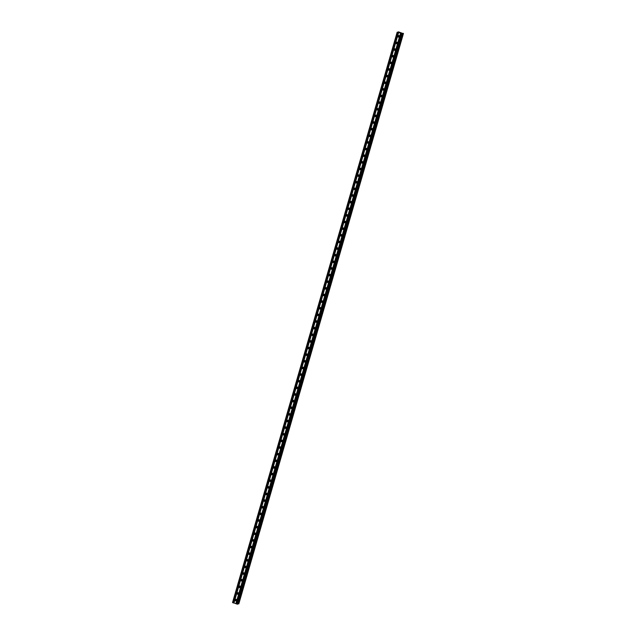 <?xml version="1.0" encoding="UTF-8"?>
<svg xmlns="http://www.w3.org/2000/svg" width="636" height="636" viewBox="0 0 636 636"><rect width="100%" height="100%" fill="white"/><g stroke="black" fill="none" stroke-linecap="round" stroke-linejoin="round"><path stroke-width="0.95" d="M235.113 599.851A0.811 0.779 75 0 1 236.425 599.541A0.811 0.779 75 0 1 236.075 600.885A0.811 0.779 75 0 1 235.113 599.851M236.489 600.607A0.811 0.779 75 0 1 236.155 599.351M237.029 593.221A0.811 0.779 75 0 1 238.341 592.911A0.811 0.779 75 0 1 237.991 594.255A0.811 0.779 75 0 1 237.029 593.221M238.405 593.968A0.811 0.779 75 0 1 238.071 592.712M238.945 586.583A0.811 0.779 75 0 1 240.257 586.273A0.811 0.779 75 0 1 239.907 587.616A0.811 0.779 75 0 1 238.945 586.583M240.321 587.338A0.811 0.779 75 0 1 239.979 586.082M240.861 579.952A0.811 0.779 75 0 1 242.173 579.642A0.811 0.779 75 0 1 241.823 580.986A0.811 0.779 75 0 1 240.861 579.952M242.237 580.708A0.811 0.779 75 0 1 241.895 579.452M242.769 573.322A0.811 0.779 75 0 1 244.081 573.012A0.811 0.779 75 0 1 243.731 574.356A0.811 0.779 75 0 1 242.769 573.322M244.145 574.07A0.811 0.779 75 0 1 243.811 572.813M244.685 566.684A0.811 0.779 75 0 1 245.997 566.374A0.811 0.779 75 0 1 245.647 567.717A0.811 0.779 75 0 1 244.685 566.684M246.06 567.439A0.811 0.779 75 0 1 245.727 566.183M246.601 560.054A0.811 0.779 75 0 1 247.913 559.744A0.811 0.779 75 0 1 247.563 561.087A0.811 0.779 75 0 1 246.601 560.054M247.976 560.809A0.811 0.779 75 0 1 247.643 559.553M248.517 553.423A0.811 0.779 75 0 1 249.829 553.113A0.811 0.779 75 0 1 249.479 554.457A0.811 0.779 75 0 1 248.517 553.423M249.892 554.179A0.811 0.779 75 0 1 249.55 552.923M250.433 546.793A0.811 0.779 75 0 1 251.745 546.475A0.811 0.779 75 0 1 251.395 547.819A0.811 0.779 75 0 1 250.433 546.793M251.808 547.54A0.811 0.779 75 0 1 251.466 546.284M252.341 540.155A0.811 0.779 75 0 1 253.653 539.845A0.811 0.779 75 0 1 253.303 541.188A0.811 0.779 75 0 1 252.341 540.155M253.716 540.91A0.811 0.779 75 0 1 253.382 539.654M254.257 533.524A0.811 0.779 75 0 1 255.569 533.214A0.811 0.779 75 0 1 255.219 534.558A0.811 0.779 75 0 1 254.257 533.524M255.632 534.28A0.811 0.779 75 0 1 255.298 533.024M256.173 526.894A0.811 0.779 75 0 1 257.485 526.576A0.811 0.779 75 0 1 257.135 527.928A0.811 0.779 75 0 1 256.173 526.894M257.548 527.642A0.811 0.779 75 0 1 257.214 526.385M258.089 520.256A0.811 0.779 75 0 1 259.401 519.946A0.811 0.779 75 0 1 259.051 521.289A0.811 0.779 75 0 1 258.089 520.256M259.464 521.011A0.811 0.779 75 0 1 259.13 519.755M260.005 513.626A0.811 0.779 75 0 1 261.317 513.316A0.811 0.779 75 0 1 260.967 514.659A0.811 0.779 75 0 1 260.005 513.626M261.38 514.381A0.811 0.779 75 0 1 261.038 513.125M261.913 506.995A0.811 0.779 75 0 1 263.225 506.685A0.811 0.779 75 0 1 262.883 508.029A0.811 0.779 75 0 1 261.913 506.995M263.288 507.743A0.811 0.779 75 0 1 262.954 506.487M263.829 500.357A0.811 0.779 75 0 1 265.14 500.047A0.811 0.779 75 0 1 264.791 501.391A0.811 0.779 75 0 1 263.829 500.357M265.204 501.112A0.811 0.779 75 0 1 264.87 499.856M265.745 493.727A0.811 0.779 75 0 1 267.056 493.417A0.811 0.779 75 0 1 266.707 494.76A0.811 0.779 75 0 1 265.745 493.727M267.12 494.482A0.811 0.779 75 0 1 266.786 493.226M267.661 487.097A0.811 0.779 75 0 1 268.972 486.786A0.811 0.779 75 0 1 268.623 488.13A0.811 0.779 75 0 1 267.661 487.097M269.036 487.844A0.811 0.779 75 0 1 268.702 486.588M269.577 480.458A0.811 0.779 75 0 1 270.888 480.148A0.811 0.779 75 0 1 270.538 481.492A0.811 0.779 75 0 1 269.577 480.458M270.952 481.214A0.811 0.779 75 0 1 270.61 479.957M271.493 473.828A0.811 0.779 75 0 1 272.796 473.518A0.811 0.779 75 0 1 272.454 474.861A0.811 0.779 75 0 1 271.493 473.828M272.86 474.583A0.811 0.779 75 0 1 272.526 473.327M273.401 467.198A0.811 0.779 75 0 1 274.712 466.888A0.811 0.779 75 0 1 274.362 468.231A0.811 0.779 75 0 1 273.401 467.198M274.776 467.953A0.811 0.779 75 0 1 274.442 466.697M275.316 460.559A0.811 0.779 75 0 1 276.628 460.249A0.811 0.779 75 0 1 276.278 461.593A0.811 0.779 75 0 1 275.316 460.559M276.692 461.315A0.811 0.779 75 0 1 276.358 460.059M277.232 453.929A0.811 0.779 75 0 1 278.544 453.619A0.811 0.779 75 0 1 278.194 454.963A0.811 0.779 75 0 1 277.232 453.929M278.608 454.684A0.811 0.779 75 0 1 278.274 453.428M279.148 447.299A0.811 0.779 75 0 1 280.46 446.989A0.811 0.779 75 0 1 280.11 448.332A0.811 0.779 75 0 1 279.148 447.299M280.524 448.054A0.811 0.779 75 0 1 280.182 446.798M281.064 440.668A0.811 0.779 75 0 1 282.376 440.351A0.811 0.779 75 0 1 282.026 441.702A0.811 0.779 75 0 1 281.064 440.668M282.44 441.416A0.811 0.779 75 0 1 282.098 440.16M282.972 434.03A0.811 0.779 75 0 1 284.284 433.72A0.811 0.779 75 0 1 283.934 435.064A0.811 0.779 75 0 1 282.972 434.03M284.348 434.786A0.811 0.779 75 0 1 284.014 433.529M284.888 427.4A0.811 0.779 75 0 1 286.2 427.09A0.811 0.779 75 0 1 285.85 428.433A0.811 0.779 75 0 1 284.888 427.4M286.264 428.155A0.811 0.779 75 0 1 285.93 426.899M286.804 420.77A0.811 0.779 75 0 1 288.116 420.46A0.811 0.779 75 0 1 287.766 421.803A0.811 0.779 75 0 1 286.804 420.77M288.18 421.517A0.811 0.779 75 0 1 287.846 420.261M288.72 414.131A0.811 0.779 75 0 1 290.032 413.821A0.811 0.779 75 0 1 289.682 415.165A0.811 0.779 75 0 1 288.72 414.131M290.096 414.887A0.811 0.779 75 0 1 289.762 413.631M290.636 407.501A0.811 0.779 75 0 1 291.948 407.191A0.811 0.779 75 0 1 291.598 408.535A0.811 0.779 75 0 1 290.636 407.501M292.011 408.256A0.811 0.779 75 0 1 291.67 407M292.544 400.871A0.811 0.779 75 0 1 293.856 400.561A0.811 0.779 75 0 1 293.514 401.904A0.811 0.779 75 0 1 292.544 400.871M293.919 401.618A0.811 0.779 75 0 1 293.586 400.362M294.46 394.233A0.811 0.779 75 0 1 295.772 393.923A0.811 0.779 75 0 1 295.422 395.266A0.811 0.779 75 0 1 294.46 394.233M295.835 394.988A0.811 0.779 75 0 1 295.502 393.732M296.376 387.602A0.811 0.779 75 0 1 297.688 387.292A0.811 0.779 75 0 1 297.338 388.636A0.811 0.779 75 0 1 296.376 387.602M297.751 388.358A0.811 0.779 75 0 1 297.417 387.101M298.292 380.972A0.811 0.779 75 0 1 299.604 380.662A0.811 0.779 75 0 1 299.254 382.005A0.811 0.779 75 0 1 298.292 380.972M299.667 381.727A0.811 0.779 75 0 1 299.333 380.471M300.208 374.334A0.811 0.779 75 0 1 301.52 374.024A0.811 0.779 75 0 1 301.17 375.367A0.811 0.779 75 0 1 300.208 374.334M301.583 375.089A0.811 0.779 75 0 1 301.241 373.833M302.116 367.703A0.811 0.779 75 0 1 303.428 367.393A0.811 0.779 75 0 1 303.086 368.737A0.811 0.779 75 0 1 302.116 367.703M303.491 368.459A0.811 0.779 75 0 1 303.157 367.203M304.032 361.073A0.811 0.779 75 0 1 305.344 360.763A0.811 0.779 75 0 1 304.994 362.107A0.811 0.779 75 0 1 304.032 361.073M305.407 361.828A0.811 0.779 75 0 1 305.073 360.572M305.948 354.443A0.811 0.779 75 0 1 307.26 354.125A0.811 0.779 75 0 1 306.91 355.476A0.811 0.779 75 0 1 305.948 354.443M307.323 355.19A0.811 0.779 75 0 1 306.989 353.934M307.864 347.805A0.811 0.779 75 0 1 309.175 347.495A0.811 0.779 75 0 1 308.826 348.838A0.811 0.779 75 0 1 307.864 347.805M309.239 348.56A0.811 0.779 75 0 1 308.905 347.304M309.78 341.174A0.811 0.779 75 0 1 311.091 340.864A0.811 0.779 75 0 1 310.742 342.208A0.811 0.779 75 0 1 309.78 341.174M311.155 341.93A0.811 0.779 75 0 1 310.813 340.673M311.696 334.544A0.811 0.779 75 0 1 313.007 334.234A0.811 0.779 75 0 1 312.658 335.577A0.811 0.779 75 0 1 311.696 334.544M313.071 335.291A0.811 0.779 75 0 1 312.729 334.035M313.604 327.906A0.811 0.779 75 0 1 314.915 327.596A0.811 0.779 75 0 1 314.566 328.939A0.811 0.779 75 0 1 313.604 327.906M314.979 328.661A0.811 0.779 75 0 1 314.645 327.405M315.52 321.275A0.811 0.779 75 0 1 316.831 320.965A0.811 0.779 75 0 1 316.482 322.309A0.811 0.779 75 0 1 315.52 321.275M316.895 322.031A0.811 0.779 75 0 1 316.561 320.775M317.436 314.645A0.811 0.779 75 0 1 318.747 314.335A0.811 0.779 75 0 1 318.398 315.679A0.811 0.779 75 0 1 317.436 314.645M318.811 315.392A0.811 0.779 75 0 1 318.477 314.136M319.351 308.007A0.811 0.779 75 0 1 320.663 307.697A0.811 0.779 75 0 1 320.313 309.04A0.811 0.779 75 0 1 319.351 308.007M320.727 308.762A0.811 0.779 75 0 1 320.385 307.506M321.267 301.377A0.811 0.779 75 0 1 322.579 301.067A0.811 0.779 75 0 1 322.229 302.41A0.811 0.779 75 0 1 321.267 301.377M322.643 302.132A0.811 0.779 75 0 1 322.301 300.876M323.175 294.746A0.811 0.779 75 0 1 324.487 294.436A0.811 0.779 75 0 1 324.137 295.78A0.811 0.779 75 0 1 323.175 294.746M324.551 295.502A0.811 0.779 75 0 1 324.217 294.245M325.091 288.108A0.811 0.779 75 0 1 326.403 287.798A0.811 0.779 75 0 1 326.053 289.142A0.811 0.779 75 0 1 325.091 288.108M326.467 288.863A0.811 0.779 75 0 1 326.133 287.607M327.007 281.478A0.811 0.779 75 0 1 328.319 281.168A0.811 0.779 75 0 1 327.969 282.511A0.811 0.779 75 0 1 327.007 281.478M328.383 282.233A0.811 0.779 75 0 1 328.049 280.977M328.923 274.847A0.811 0.779 75 0 1 330.235 274.537A0.811 0.779 75 0 1 329.885 275.881A0.811 0.779 75 0 1 328.923 274.847M330.299 275.603A0.811 0.779 75 0 1 329.965 274.347M330.839 268.217A0.811 0.779 75 0 1 332.151 267.899A0.811 0.779 75 0 1 331.801 269.251A0.811 0.779 75 0 1 330.839 268.217M332.215 268.964A0.811 0.779 75 0 1 331.873 267.708M332.747 261.579A0.811 0.779 75 0 1 334.059 261.269A0.811 0.779 75 0 1 333.717 262.612A0.811 0.779 75 0 1 332.747 261.579M334.123 262.334A0.811 0.779 75 0 1 333.789 261.078M334.663 254.949A0.811 0.779 75 0 1 335.975 254.639A0.811 0.779 75 0 1 335.625 255.982A0.811 0.779 75 0 1 334.663 254.949M336.039 255.704A0.811 0.779 75 0 1 335.705 254.448M336.579 248.318A0.811 0.779 75 0 1 337.891 248.008A0.811 0.779 75 0 1 337.541 249.352A0.811 0.779 75 0 1 336.579 248.318M337.955 249.066A0.811 0.779 75 0 1 337.621 247.809M338.495 241.68A0.811 0.779 75 0 1 339.807 241.37A0.811 0.779 75 0 1 339.457 242.714A0.811 0.779 75 0 1 338.495 241.68M339.87 242.435A0.811 0.779 75 0 1 339.537 241.179M340.411 235.05A0.811 0.779 75 0 1 341.723 234.74A0.811 0.779 75 0 1 341.373 236.083A0.811 0.779 75 0 1 340.411 235.05M341.786 235.805A0.811 0.779 75 0 1 341.445 234.549M342.327 228.419A0.811 0.779 75 0 1 343.631 228.109A0.811 0.779 75 0 1 343.289 229.453A0.811 0.779 75 0 1 342.327 228.419M343.694 229.167A0.811 0.779 75 0 1 343.361 227.911M344.235 221.781A0.811 0.779 75 0 1 345.547 221.471A0.811 0.779 75 0 1 345.197 222.815A0.811 0.779 75 0 1 344.235 221.781M345.61 222.536A0.811 0.779 75 0 1 345.276 221.28M346.151 215.151A0.811 0.779 75 0 1 347.463 214.841A0.811 0.779 75 0 1 347.113 216.184A0.811 0.779 75 0 1 346.151 215.151M347.526 215.906A0.811 0.779 75 0 1 347.192 214.65M348.067 208.521A0.811 0.779 75 0 1 349.379 208.21A0.811 0.779 75 0 1 349.029 209.554A0.811 0.779 75 0 1 348.067 208.521M349.442 209.276A0.811 0.779 75 0 1 349.108 208.012M349.983 201.882A0.811 0.779 75 0 1 351.295 201.572A0.811 0.779 75 0 1 350.945 202.916A0.811 0.779 75 0 1 349.983 201.882M351.358 202.638A0.811 0.779 75 0 1 351.016 201.381M351.899 195.252A0.811 0.779 75 0 1 353.211 194.942A0.811 0.779 75 0 1 352.861 196.286A0.811 0.779 75 0 1 351.899 195.252M353.274 196.007A0.811 0.779 75 0 1 352.932 194.751M353.807 188.622A0.811 0.779 75 0 1 355.119 188.312A0.811 0.779 75 0 1 354.769 189.655A0.811 0.779 75 0 1 353.807 188.622M355.182 189.377A0.811 0.779 75 0 1 354.848 188.121M355.723 181.991A0.811 0.779 75 0 1 357.035 181.673A0.811 0.779 75 0 1 356.685 183.025A0.811 0.779 75 0 1 355.723 181.991M357.098 182.739A0.811 0.779 75 0 1 356.764 181.483M357.639 175.353A0.811 0.779 75 0 1 358.95 175.043A0.811 0.779 75 0 1 358.601 176.387A0.811 0.779 75 0 1 357.639 175.353M359.014 176.108A0.811 0.779 75 0 1 358.68 174.852M359.555 168.723A0.811 0.779 75 0 1 360.866 168.413A0.811 0.779 75 0 1 360.517 169.756A0.811 0.779 75 0 1 359.555 168.723M360.93 169.478A0.811 0.779 75 0 1 360.596 168.222M361.471 162.093A0.811 0.779 75 0 1 362.782 161.782A0.811 0.779 75 0 1 362.433 163.126A0.811 0.779 75 0 1 361.471 162.093M362.846 162.84A0.811 0.779 75 0 1 362.504 161.584M363.379 155.454A0.811 0.779 75 0 1 364.69 155.144A0.811 0.779 75 0 1 364.349 156.488A0.811 0.779 75 0 1 363.379 155.454M364.754 156.21A0.811 0.779 75 0 1 364.42 154.953M365.295 148.824A0.811 0.779 75 0 1 366.606 148.514A0.811 0.779 75 0 1 366.257 149.858A0.811 0.779 75 0 1 365.295 148.824M366.67 149.579A0.811 0.779 75 0 1 366.336 148.323M367.211 142.194A0.811 0.779 75 0 1 368.522 141.884A0.811 0.779 75 0 1 368.172 143.227A0.811 0.779 75 0 1 367.211 142.194M368.586 142.941A0.811 0.779 75 0 1 368.252 141.685M369.126 135.555A0.811 0.779 75 0 1 370.438 135.245A0.811 0.779 75 0 1 370.088 136.589A0.811 0.779 75 0 1 369.126 135.555M370.502 136.311A0.811 0.779 75 0 1 370.168 135.055M371.042 128.925A0.811 0.779 75 0 1 372.354 128.615A0.811 0.779 75 0 1 372.004 129.959A0.811 0.779 75 0 1 371.042 128.925M372.418 129.68A0.811 0.779 75 0 1 372.076 128.424M372.95 122.295A0.811 0.779 75 0 1 374.262 121.985A0.811 0.779 75 0 1 373.92 123.328A0.811 0.779 75 0 1 372.95 122.295M374.326 123.042A0.811 0.779 75 0 1 373.992 121.786M374.866 115.657A0.811 0.779 75 0 1 376.178 115.347A0.811 0.779 75 0 1 375.828 116.69A0.811 0.779 75 0 1 374.866 115.657M376.242 116.412A0.811 0.779 75 0 1 375.908 115.156M376.782 109.026A0.811 0.779 75 0 1 378.094 108.716A0.811 0.779 75 0 1 377.744 110.06A0.811 0.779 75 0 1 376.782 109.026M378.158 109.782A0.811 0.779 75 0 1 377.824 108.525M378.698 102.396A0.811 0.779 75 0 1 380.01 102.086A0.811 0.779 75 0 1 379.66 103.43A0.811 0.779 75 0 1 378.698 102.396M380.074 103.151A0.811 0.779 75 0 1 379.74 101.895M380.614 95.766A0.811 0.779 75 0 1 381.926 95.448A0.811 0.779 75 0 1 381.576 96.799A0.811 0.779 75 0 1 380.614 95.766M381.99 96.513A0.811 0.779 75 0 1 381.648 95.257M382.53 89.127A0.811 0.779 75 0 1 383.842 88.817A0.811 0.779 75 0 1 383.492 90.161A0.811 0.779 75 0 1 382.53 89.127M383.906 89.883A0.811 0.779 75 0 1 383.564 88.627M384.438 82.497A0.811 0.779 75 0 1 385.75 82.187A0.811 0.779 75 0 1 385.4 83.531A0.811 0.779 75 0 1 384.438 82.497M385.814 83.252A0.811 0.779 75 0 1 385.48 81.996M386.354 75.867A0.811 0.779 75 0 1 387.666 75.549A0.811 0.779 75 0 1 387.316 76.9A0.811 0.779 75 0 1 386.354 75.867M387.729 76.614A0.811 0.779 75 0 1 387.396 75.358M388.27 69.229A0.811 0.779 75 0 1 389.582 68.919A0.811 0.779 75 0 1 389.232 70.262A0.811 0.779 75 0 1 388.27 69.229M389.645 69.984A0.811 0.779 75 0 1 389.312 68.728M390.186 62.598A0.811 0.779 75 0 1 391.498 62.288A0.811 0.779 75 0 1 391.148 63.632A0.811 0.779 75 0 1 390.186 62.598M391.561 63.354A0.811 0.779 75 0 1 391.22 62.097M392.102 55.968A0.811 0.779 75 0 1 393.414 55.658A0.811 0.779 75 0 1 393.064 57.002A0.811 0.779 75 0 1 392.102 55.968M393.477 56.715A0.811 0.779 75 0 1 393.135 55.459M394.01 49.33A0.811 0.779 75 0 1 395.322 49.02A0.811 0.779 75 0 1 394.972 50.363A0.811 0.779 75 0 1 394.01 49.33M395.385 50.085A0.811 0.779 75 0 1 395.051 48.829M395.926 42.699A0.811 0.779 75 0 1 397.238 42.389A0.811 0.779 75 0 1 396.888 43.733A0.811 0.779 75 0 1 395.926 42.699M397.301 43.455A0.811 0.779 75 0 1 396.967 42.199M397.842 36.069A0.811 0.779 75 0 1 399.154 35.759A0.811 0.779 75 0 1 398.804 37.103A0.811 0.779 75 0 1 397.842 36.069M399.217 36.816A0.811 0.779 75 0 1 398.883 35.56M236.33 600.511A1.28 1.232 75 0 1 236.059 599.51M238.246 593.881A1.28 1.232 75 0 1 237.975 592.871M240.162 587.251A1.28 1.232 75 0 1 239.891 586.241M242.078 580.612A1.28 1.232 75 0 1 241.807 579.611M243.986 573.982A1.28 1.232 75 0 1 243.715 572.972M245.901 567.352A1.28 1.232 75 0 1 245.631 566.342M247.817 560.713A1.28 1.232 75 0 1 247.547 559.712M249.733 554.083A1.28 1.232 75 0 1 249.463 553.074M251.649 547.453A1.28 1.232 75 0 1 251.379 546.443M253.557 540.823A1.28 1.232 75 0 1 253.295 539.813M255.473 534.184A1.28 1.232 75 0 1 255.203 533.175M257.389 527.554A1.28 1.232 75 0 1 257.119 526.544M259.305 520.924A1.28 1.232 75 0 1 259.035 519.914M261.221 514.285A1.28 1.232 75 0 1 260.951 513.276M263.137 507.655A1.28 1.232 75 0 1 262.867 506.646M265.045 501.025A1.28 1.232 75 0 1 264.775 500.015M266.961 494.387A1.28 1.232 75 0 1 266.691 493.385M268.877 487.756A1.28 1.232 75 0 1 268.607 486.747M270.793 481.126A1.28 1.232 75 0 1 270.523 480.116M272.709 474.488A1.28 1.232 75 0 1 272.439 473.486M274.617 467.858A1.28 1.232 75 0 1 274.347 466.848M276.533 461.227A1.28 1.232 75 0 1 276.262 460.218M278.449 454.597A1.28 1.232 75 0 1 278.178 453.587M280.365 447.959A1.28 1.232 75 0 1 280.094 446.949M282.281 441.328A1.28 1.232 75 0 1 282.01 440.319M284.189 434.698A1.28 1.232 75 0 1 283.926 433.688M286.105 428.06A1.28 1.232 75 0 1 285.834 427.05M288.021 421.43A1.28 1.232 75 0 1 287.75 420.42M289.937 414.799A1.28 1.232 75 0 1 289.666 413.79M291.852 408.161A1.28 1.232 75 0 1 291.582 407.159M293.76 401.531A1.28 1.232 75 0 1 293.498 400.521M295.676 394.9A1.28 1.232 75 0 1 295.406 393.891M297.592 388.262A1.28 1.232 75 0 1 297.322 387.26M299.508 381.632A1.28 1.232 75 0 1 299.238 380.622M301.424 375.002A1.28 1.232 75 0 1 301.154 373.992M303.34 368.371A1.28 1.232 75 0 1 303.07 367.362M305.248 361.733A1.28 1.232 75 0 1 304.978 360.723M307.164 355.103A1.28 1.232 75 0 1 306.894 354.093M309.08 348.472A1.28 1.232 75 0 1 308.81 347.463M310.996 341.834A1.28 1.232 75 0 1 310.726 340.824M312.912 335.204A1.28 1.232 75 0 1 312.642 334.194M314.82 328.574A1.28 1.232 75 0 1 314.55 327.564M316.736 321.935A1.28 1.232 75 0 1 316.466 320.934M318.652 315.305A1.28 1.232 75 0 1 318.382 314.295M320.568 308.675A1.28 1.232 75 0 1 320.298 307.665M322.484 302.036A1.28 1.232 75 0 1 322.214 301.035M324.392 295.406A1.28 1.232 75 0 1 324.129 294.396M326.308 288.776A1.28 1.232 75 0 1 326.037 287.766M328.224 282.145A1.28 1.232 75 0 1 327.953 281.136M330.14 275.507A1.28 1.232 75 0 1 329.869 274.498M332.056 268.877A1.28 1.232 75 0 1 331.785 267.867M333.972 262.247A1.28 1.232 75 0 1 333.701 261.237M335.88 255.608A1.28 1.232 75 0 1 335.609 254.599M337.796 248.978A1.28 1.232 75 0 1 337.525 247.968M339.711 242.348A1.28 1.232 75 0 1 339.441 241.338M341.627 235.71A1.28 1.232 75 0 1 341.357 234.708M343.543 229.079A1.28 1.232 75 0 1 343.273 228.07M345.451 222.449A1.28 1.232 75 0 1 345.181 221.439M347.367 215.811A1.28 1.232 75 0 1 347.097 214.809M349.283 209.18A1.28 1.232 75 0 1 349.013 208.171M351.199 202.55A1.28 1.232 75 0 1 350.929 201.54M353.115 195.92A1.28 1.232 75 0 1 352.845 194.91M355.023 189.282A1.28 1.232 75 0 1 354.761 188.272M356.939 182.651A1.28 1.232 75 0 1 356.669 181.642M358.855 176.021A1.28 1.232 75 0 1 358.585 175.011M360.771 169.383A1.28 1.232 75 0 1 360.501 168.373M362.687 162.752A1.28 1.232 75 0 1 362.417 161.743M364.595 156.122A1.28 1.232 75 0 1 364.333 155.112M366.511 149.484A1.28 1.232 75 0 1 366.241 148.482M368.427 142.854A1.28 1.232 75 0 1 368.157 141.844M370.343 136.223A1.28 1.232 75 0 1 370.072 135.214M372.259 129.585A1.28 1.232 75 0 1 371.988 128.583M374.175 122.955A1.28 1.232 75 0 1 373.904 121.945M376.083 116.324A1.28 1.232 75 0 1 375.812 115.315M377.999 109.686A1.28 1.232 75 0 1 377.728 108.684M379.915 103.056A1.28 1.232 75 0 1 379.644 102.046M381.831 96.426A1.28 1.232 75 0 1 381.56 95.416M383.747 89.795A1.28 1.232 75 0 1 383.476 88.786M385.655 83.157A1.28 1.232 75 0 1 385.384 82.147M387.57 76.527A1.28 1.232 75 0 1 387.3 75.517M389.486 69.896A1.28 1.232 75 0 1 389.216 68.887M391.402 63.258A1.28 1.232 75 0 1 391.132 62.256M393.318 56.628A1.28 1.232 75 0 1 393.048 55.618M395.226 49.998A1.28 1.232 75 0 1 394.964 48.988M397.142 43.359A1.28 1.232 75 0 1 396.872 42.358M399.058 36.729A1.28 1.232 75 0 1 398.788 35.719M400.259 32.706L399.48 32.611M399.996 32.778L399.4 32.595M400.608 32.849L401.014 33.112L400.473 32.937M401.014 33.112L400.322 32.897M401.841 33.334L397.405 32.293L398.716 31.959M398.716 31.935L402.254 33.231M397.174 32.166L232.53 602.578L237.753 604.128L402.389 33.708L237.753 604.128M237.872 603.699L238.826 603.834L403.47 33.422M238.309 603.771L402.954 33.358M400.521 33.318L235.876 603.731M398.581 32.682L233.945 603.095M400.656 33.342L236.012 603.755M400.982 33.446L236.338 603.866M401.054 33.493L236.417 603.906M401.698 33.7L237.061 604.12M402.119 33.78L237.474 604.2M397.405 32.293L232.76 602.705M398.049 32.508L233.404 602.92M398.184 32.531L233.547 602.944M398.51 32.635L233.865 603.055M402.914 33.358L238.269 603.771M403.033 33.35L238.389 603.771M403.264 33.414L238.619 603.826M403.288 33.422L238.643 603.834M403.399 33.438L238.754 603.858M398.454 31.824L398.335 32.229L398.454 31.824"/></g></svg>
